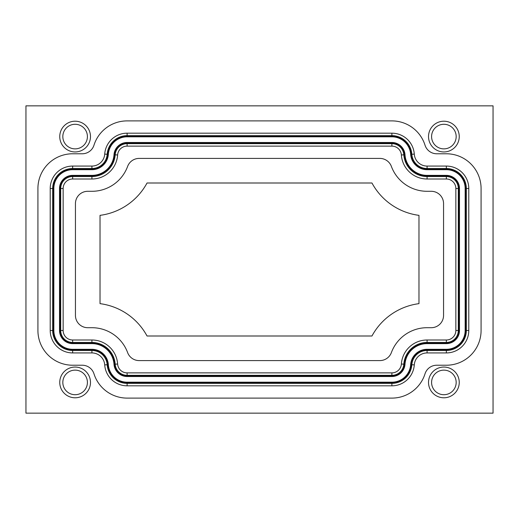 <?xml version="1.0" encoding="UTF-8"?>
<svg xmlns="http://www.w3.org/2000/svg" width="519" height="519" viewBox="0 0 519 519"><rect width="100%" height="100%" fill="white"/><g stroke="black" fill="none" stroke-linecap="round" stroke-linejoin="round"><path stroke-width="0.78" d="M62.825 382.419A12.294 12.294 0 0 0 75.119 394.712A12.294 12.294 0 0 0 87.413 382.419A12.294 12.294 0 0 0 75.119 370.131A12.294 12.294 0 0 0 62.825 382.419M431.587 382.419A12.294 12.294 0 0 0 443.881 394.712A12.294 12.294 0 0 0 456.175 382.419A12.294 12.294 0 0 0 443.881 370.131A12.294 12.294 0 0 0 431.587 382.419M431.587 136.581A12.294 12.294 0 0 0 443.881 148.869A12.294 12.294 0 0 0 456.175 136.581A12.294 12.294 0 0 0 443.881 124.288A12.294 12.294 0 0 0 431.587 136.581M62.825 136.581A12.294 12.294 0 0 0 75.119 148.869A12.294 12.294 0 0 0 87.413 136.581A12.294 12.294 0 0 0 75.119 124.288A12.294 12.294 0 0 0 62.825 136.581M59.756 382.419A15.362 15.362 0 0 0 75.119 397.788A15.362 15.362 0 0 0 90.481 382.419A15.362 15.362 0 0 0 75.119 367.056A15.362 15.362 0 0 0 59.756 382.419M428.519 382.419A15.362 15.362 0 0 0 443.881 397.788A15.362 15.362 0 0 0 459.244 382.419A15.362 15.362 0 0 0 443.881 367.056A15.362 15.362 0 0 0 428.519 382.419M428.519 136.581A15.362 15.362 0 0 0 443.881 151.944A15.362 15.362 0 0 0 459.244 136.581A15.362 15.362 0 0 0 443.881 121.212A15.362 15.362 0 0 0 428.519 136.581M59.756 136.581A15.362 15.362 0 0 0 75.119 151.944A15.362 15.362 0 0 0 90.481 136.581A15.362 15.362 0 0 0 75.119 121.212A15.362 15.362 0 0 0 59.756 136.581M91.915 352.933L72.66 352.933A22.447 22.447 0 0 1 50.213 330.486L50.213 188.514A22.447 22.447 0 0 1 72.66 166.067L91.915 166.067A12.832 12.832 0 0 0 104.715 154.104A22.447 22.447 0 0 1 127.116 133.182L391.884 133.182A22.447 22.447 0 0 1 414.285 154.104A12.832 12.832 0 0 0 427.085 166.067L446.34 166.067A22.447 22.447 0 0 1 468.787 188.514L468.787 330.486A22.447 22.447 0 0 1 446.34 352.933L427.085 352.933A12.832 12.832 0 0 0 414.285 364.896A22.447 22.447 0 0 1 391.884 385.818L127.116 385.818A22.447 22.447 0 0 1 104.715 364.896A12.832 12.832 0 0 0 91.915 352.933L91.915 350.474A15.291 15.291 0 0 1 107.174 364.727A19.988 19.988 0 0 0 127.116 383.359L391.884 383.359A19.988 19.988 0 0 0 411.827 364.727A15.291 15.291 0 0 1 427.085 350.474L446.34 350.474A19.988 19.988 0 0 0 466.328 330.486L466.328 188.514A19.988 19.988 0 0 0 446.34 168.526L427.085 168.526A15.291 15.291 0 0 1 411.827 154.273A19.988 19.988 0 0 0 391.884 135.641L127.116 135.641A19.988 19.988 0 0 0 107.174 154.273A15.291 15.291 0 0 1 91.915 168.526L72.66 168.526A19.988 19.988 0 0 0 52.672 188.514L50.213 188.514M72.66 153.773A34.741 34.741 0 0 0 37.919 188.514L37.919 330.486A34.741 34.741 0 0 0 72.66 365.227L82.261 365.227A12.294 12.294 0 0 1 93.984 373.823A34.741 34.741 0 0 0 127.116 398.105L391.884 398.105A34.741 34.741 0 0 0 425.016 373.823A12.294 12.294 0 0 1 436.739 365.227L446.34 365.227A34.741 34.741 0 0 0 481.081 330.486L481.081 188.514A34.741 34.741 0 0 0 446.34 153.773L436.739 153.773A12.294 12.294 0 0 1 425.016 145.177A34.741 34.741 0 0 0 391.884 120.895L127.116 120.895A34.741 34.741 0 0 0 93.984 145.177A12.294 12.294 0 0 1 82.261 153.773L72.66 153.773M91.915 350.474L72.66 350.474A19.988 19.988 0 0 1 52.672 330.486L52.672 188.514M53.042 188.514L53.042 330.486A19.618 19.618 0 0 0 72.66 350.111L91.915 350.111A15.654 15.654 0 0 1 107.537 364.701A19.618 19.618 0 0 0 127.116 382.99L391.884 382.99A19.618 19.618 0 0 0 411.463 364.701A15.654 15.654 0 0 1 427.085 350.111L446.34 350.111A19.618 19.618 0 0 0 465.958 330.486L465.958 188.514A19.618 19.618 0 0 0 446.34 168.889L427.085 168.889A15.654 15.654 0 0 1 411.463 154.299A19.618 19.618 0 0 0 391.884 136.01L127.116 136.01A19.618 19.618 0 0 0 107.537 154.299A15.654 15.654 0 0 1 91.915 168.889L72.66 168.889A19.618 19.618 0 0 0 53.042 188.514L53.042 330.486M60.321 330.486L60.321 188.514A12.339 12.339 0 0 1 72.66 176.175L91.915 176.175A22.94 22.94 0 0 0 114.803 154.792A12.339 12.339 0 0 1 127.116 143.296L391.884 143.296A12.339 12.339 0 0 1 404.197 154.792A22.94 22.94 0 0 0 427.085 176.175L446.34 176.175A12.339 12.339 0 0 1 458.679 188.514L458.679 330.486A12.339 12.339 0 0 1 446.34 342.825L427.085 342.825A22.94 22.94 0 0 0 404.197 364.208A12.339 12.339 0 0 1 391.884 375.704L127.116 375.704A12.339 12.339 0 0 1 114.803 364.208A22.94 22.94 0 0 0 91.915 342.825L72.66 342.825A12.339 12.339 0 0 1 60.321 330.486L59.516 330.486A13.144 13.144 0 0 0 72.66 343.63L91.915 343.63A22.135 22.135 0 0 1 114.005 364.26A13.144 13.144 0 0 0 127.116 376.509L391.884 376.509A13.144 13.144 0 0 0 404.995 364.26A22.135 22.135 0 0 1 427.085 343.63L446.34 343.63A13.144 13.144 0 0 0 459.484 330.486L459.484 188.514A13.144 13.144 0 0 0 446.34 175.37L427.085 175.37A22.135 22.135 0 0 1 404.995 154.74A13.144 13.144 0 0 0 391.884 142.491L127.116 142.491A13.144 13.144 0 0 0 114.005 154.74A22.135 22.135 0 0 1 91.915 175.37L72.66 175.37A13.144 13.144 0 0 0 59.516 188.514L59.516 330.486M72.66 176.544A11.969 11.969 0 0 0 60.691 188.514L60.691 330.486A11.969 11.969 0 0 0 72.66 342.456L91.915 342.456A23.31 23.31 0 0 1 115.173 364.182A11.969 11.969 0 0 0 127.116 375.341L391.884 375.341A11.969 11.969 0 0 0 403.827 364.182A23.31 23.31 0 0 1 427.085 342.456L446.34 342.456A11.969 11.969 0 0 0 458.309 330.486L458.309 188.514A11.969 11.969 0 0 0 446.34 176.544L427.085 176.544A23.31 23.31 0 0 1 403.827 154.818A11.969 11.969 0 0 0 391.884 143.659L127.116 143.659A11.969 11.969 0 0 0 115.173 154.818A23.31 23.31 0 0 1 91.915 176.544L72.66 176.544L72.66 179.003L91.915 179.003A25.768 25.768 0 0 0 117.625 154.986A9.511 9.511 0 0 1 127.116 146.118L391.884 146.118A9.511 9.511 0 0 1 401.375 154.986A25.768 25.768 0 0 0 427.085 179.003L446.34 179.003A9.511 9.511 0 0 1 455.851 188.514L455.851 330.486A9.511 9.511 0 0 1 446.34 339.997L427.085 339.997A25.768 25.768 0 0 0 401.375 364.014A9.511 9.511 0 0 1 391.884 372.882L127.116 372.882A9.511 9.511 0 0 1 117.625 364.014A25.768 25.768 0 0 0 91.915 339.997L72.66 339.997A9.511 9.511 0 0 1 63.149 330.486L60.691 330.486M63.149 330.486L63.149 188.514A9.511 9.511 0 0 1 72.66 179.003M127.609 166.437A38.062 38.062 0 0 1 91.915 191.297L87.73 191.297A12.294 12.294 0 0 0 75.443 203.584L75.443 315.416A12.294 12.294 0 0 0 87.73 327.703L91.915 327.703A38.062 38.062 0 0 1 127.609 352.563A12.294 12.294 0 0 0 139.144 360.588L379.856 360.588A12.294 12.294 0 0 0 391.391 352.563A38.062 38.062 0 0 1 427.085 327.703L431.27 327.703A12.294 12.294 0 0 0 443.557 315.416L443.557 203.584A12.294 12.294 0 0 0 431.27 191.297L427.085 191.297A38.062 38.062 0 0 1 391.391 166.437A12.294 12.294 0 0 0 379.856 158.412L139.144 158.412A12.294 12.294 0 0 0 127.609 166.437M147.039 182.999A62.643 62.643 0 0 1 100.024 215.353L100.024 303.647A62.643 62.643 0 0 1 147.039 336.001L371.961 336.001A62.643 62.643 0 0 1 418.976 303.647L418.976 215.353A62.643 62.643 0 0 1 371.961 182.999L147.039 182.999M493.05 413.15L493.05 105.85L25.95 105.85L25.95 413.15L493.05 413.15M53.84 188.514A18.82 18.82 0 0 1 72.66 169.694L72.66 169.084A19.43 19.43 0 0 0 53.23 188.514L53.84 188.514L53.84 330.486L53.23 330.486A19.43 19.43 0 0 0 72.66 349.916L72.66 350.111M72.66 168.889L91.915 169.084A15.849 15.849 0 0 0 107.725 154.312A19.43 19.43 0 0 1 127.116 136.199L391.884 136.199A19.43 19.43 0 0 1 411.275 154.312A15.849 15.849 0 0 0 427.085 169.084L446.34 169.084A19.43 19.43 0 0 1 465.77 188.514L465.77 330.486A19.43 19.43 0 0 1 446.34 349.916L427.085 349.916A15.849 15.849 0 0 0 411.275 364.688A19.43 19.43 0 0 1 391.884 382.801L127.116 382.801A19.43 19.43 0 0 1 107.725 364.688A15.849 15.849 0 0 0 91.915 349.916L72.66 349.916L72.66 349.306A18.82 18.82 0 0 1 53.84 330.486M72.66 169.694L91.915 169.694L91.915 168.889M91.915 169.694A16.459 16.459 0 0 0 108.341 154.351L107.537 154.299M108.341 154.351A18.82 18.82 0 0 1 127.116 136.815L127.116 136.01M127.116 136.815L391.884 136.815L391.884 136.01M391.884 136.815A18.82 18.82 0 0 1 410.659 154.351L411.463 154.299M410.659 154.351A16.459 16.459 0 0 0 427.085 169.694L427.085 168.889M427.085 169.694L446.34 169.694L446.34 168.889M446.34 169.694A18.82 18.82 0 0 1 465.16 188.514L465.958 188.514M465.16 188.514L465.16 330.486L465.958 330.486M465.16 330.486A18.82 18.82 0 0 1 446.34 349.306L446.34 350.111M446.34 349.306L427.085 349.306L427.085 350.111M427.085 349.306A16.459 16.459 0 0 0 410.659 364.649L411.463 364.701M410.659 364.649A18.82 18.82 0 0 1 391.884 382.185L391.884 382.99M391.884 382.185L127.116 382.185L127.116 382.99M127.116 382.185A18.82 18.82 0 0 1 108.341 364.649L107.537 364.701M108.341 364.649A16.459 16.459 0 0 0 91.915 349.306L91.915 350.111M91.915 349.306L72.66 349.306M72.66 342.825L72.66 343.014A12.527 12.527 0 0 1 60.133 330.486L60.133 188.514A12.527 12.527 0 0 1 72.66 175.986L91.915 175.986A22.752 22.752 0 0 0 114.615 154.779A12.527 12.527 0 0 1 127.116 143.101L391.884 143.101A12.527 12.527 0 0 1 404.385 154.779A22.752 22.752 0 0 0 427.085 175.986L446.34 175.986A12.527 12.527 0 0 1 458.867 188.514L458.867 330.486A12.527 12.527 0 0 1 446.34 343.014L427.085 343.014A22.752 22.752 0 0 0 404.385 364.221A12.527 12.527 0 0 1 391.884 375.899L127.116 375.899A12.527 12.527 0 0 1 114.615 364.221A22.752 22.752 0 0 0 91.915 343.014L72.66 343.014L72.66 343.63M91.915 342.825L91.915 343.63M114.803 364.208L114.005 364.26M127.116 375.704L127.116 376.509M391.884 375.704L391.884 376.509M404.197 364.208L404.995 364.26M427.085 342.825L427.085 343.63M446.34 342.825L446.34 343.63M458.679 330.486L459.484 330.486M458.679 188.514L459.484 188.514M446.34 176.175L446.34 175.37M427.085 176.175L427.085 175.37M404.197 154.792L404.995 154.74M391.884 143.296L391.884 142.491M127.116 143.296L127.116 142.491M114.803 154.792L114.005 154.74M91.915 176.175L91.915 175.37M72.66 176.175L72.66 175.37M60.321 188.514L59.516 188.514M63.149 188.514L60.691 188.514M91.915 179.003L91.915 176.544M117.625 154.986L115.173 154.818M127.116 146.118L127.116 143.659M391.884 146.118L391.884 143.659M401.375 154.986L403.827 154.818M427.085 179.003L427.085 176.544M446.34 179.003L446.34 176.544M455.851 188.514L458.309 188.514M455.851 330.486L458.309 330.486M446.34 339.997L446.34 342.456M427.085 339.997L427.085 342.456M401.375 364.014L403.827 364.182M391.884 372.882L391.884 375.341M127.116 372.882L127.116 375.341M117.625 364.014L115.173 364.182M91.915 339.997L91.915 342.456M72.66 339.997L72.66 342.456M52.672 330.486L50.213 330.486M72.66 350.474L72.66 352.933M107.174 364.727L104.715 364.896M127.116 383.359L127.116 385.818M391.884 383.359L391.884 385.818M411.827 364.727L414.285 364.896M427.085 350.474L427.085 352.933M446.34 350.474L446.34 352.933M466.328 330.486L468.787 330.486M466.328 188.514L468.787 188.514M446.34 168.526L446.34 166.067M427.085 168.526L427.085 166.067M411.827 154.273L414.285 154.104M391.884 135.641L391.884 133.182M127.116 135.641L127.116 133.182M107.174 154.273L104.715 154.104M91.915 168.526L91.915 166.067M72.66 168.526L72.66 166.067"/></g></svg>
